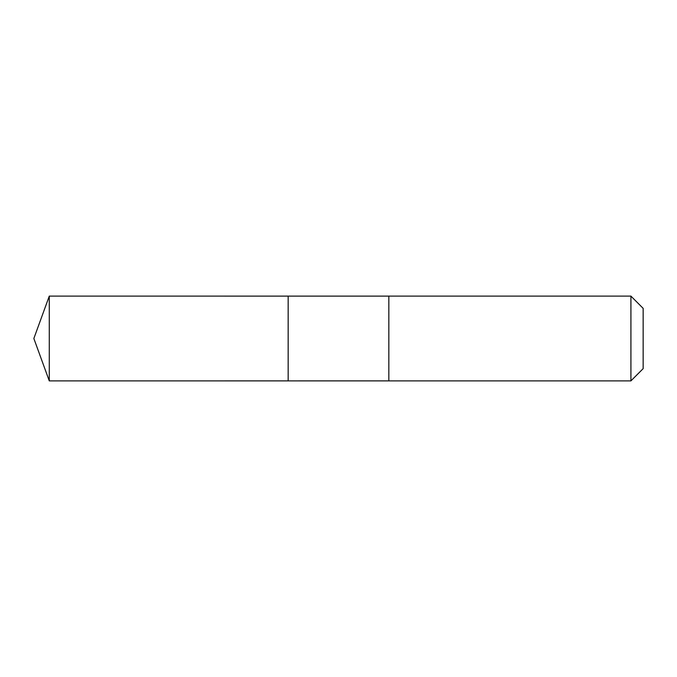 <?xml version="1.0" encoding="UTF-8"?>
<svg xmlns="http://www.w3.org/2000/svg" width="677" height="677" viewBox="0 0 677 677"><rect width="100%" height="100%" fill="white"/><g stroke="black" fill="none" stroke-linecap="round" stroke-linejoin="round"><path stroke-width="0.51" stroke-dasharray="3.38 2.54" d="M288.165 298.176L288.165 380.88L288.165 298.176M49.277 380.889L49.277 296.111M388.835 298.185L388.835 380.889L388.835 298.185M630.913 380.889L630.913 296.111M643.15 368.652L643.15 308.348"/><path stroke-width="1.02" d="M288.165 380.88L288.165 296.12L49.277 296.111L49.277 380.889L288.165 380.88L288.165 296.12L388.835 296.12L388.835 380.88L49.277 380.889L33.85 338.5L49.277 380.889M388.835 378.824L388.835 380.889L630.913 380.889L630.913 296.111L388.835 296.111L388.835 378.824M630.913 296.111L643.15 308.348L643.15 368.652L630.913 380.889M33.85 338.5L49.277 296.111"/></g></svg>
